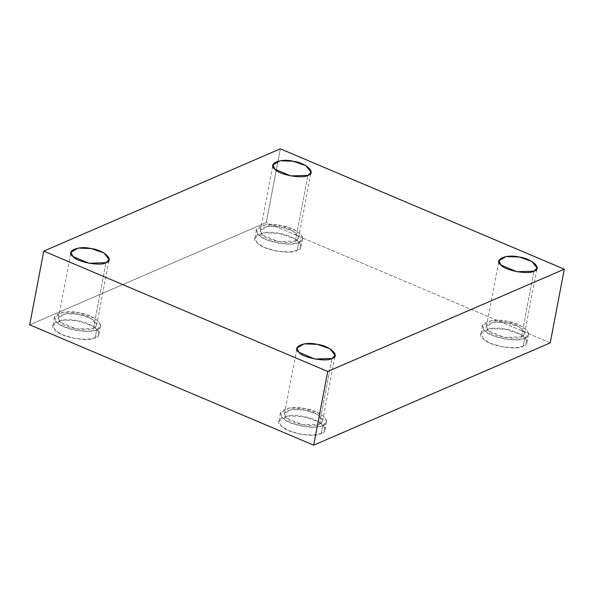 <?xml version="1.0" encoding="UTF-8"?>
<svg xmlns="http://www.w3.org/2000/svg" width="594" height="594" viewBox="0 0 594 594"><rect width="100%" height="100%" fill="white"/><g stroke="black" fill="none" stroke-linecap="round" stroke-linejoin="round"><path stroke-width="0.45" stroke-dasharray="2.97 2.23" d="M297.134 250.43L288.981 252.064L276.5 251.136L264.471 247.49L257.306 242.998L254.96 237.912L263.588 232.863L279.373 233.457L294.594 238.714L299.666 242.79L300.92 246.681L297.134 250.43L298.663 242.419L302.45 238.669L301.195 234.779L296.124 230.702L280.903 225.445L265.117 224.851L256.489 229.9L258.836 234.986L265.993 239.479L278.029 243.124L290.511 244.052L298.663 242.419L297.134 250.43C307.944 247.735 294.899 235.261 279.373 233.457C264.204 229.536 247.988 236.546 257.306 242.998C261.672 249.629 290.934 255.086 297.134 250.43M298.663 242.419C292.463 247.074 263.201 241.617 258.836 234.986C249.517 228.534 265.733 221.525 280.903 225.445C296.421 227.25 309.474 239.724 298.663 242.419M295.404 241.038C304.38 238.803 293.547 228.445 280.658 226.945C268.065 223.693 254.603 229.507 262.34 234.868C265.964 240.37 290.258 244.906 295.404 241.038L278.274 241.624L262.34 234.868L260.387 230.65L267.552 226.455L280.658 226.945L293.295 231.311L298.544 237.927L295.404 241.038L307.937 175.349L295.404 241.038M95.181 337.756L87.028 339.382L74.547 338.454L62.519 334.808L55.353 330.323L53.007 325.237L61.635 320.181L77.42 320.775L92.642 326.039L97.713 330.108L98.968 333.999L95.181 337.756L96.711 329.744L100.497 325.987L99.243 322.097L94.171 318.028L78.95 312.763L63.164 312.169L54.537 317.226L56.883 322.312L64.041 326.797L76.077 330.442L88.558 331.37L96.711 329.744L95.181 337.756C105.992 335.053 92.946 322.579 77.42 320.775C62.251 316.854 46.035 323.864 55.353 330.323C59.719 336.947 88.981 342.404 95.181 337.756M96.711 329.744C90.511 334.392 61.249 328.935 56.883 322.312C47.565 315.852 63.781 308.843 78.95 312.763C94.468 314.568 107.521 327.042 96.711 329.744M93.451 328.363C102.428 326.121 91.595 315.763 78.705 314.271C66.112 311.011 52.651 316.832 60.388 322.193C64.011 327.688 88.306 332.224 93.451 328.363L76.322 328.942L60.388 322.193L58.435 317.968L65.6 313.773L78.705 314.271L91.342 318.629L96.592 325.245L93.451 328.363L105.984 262.667L93.451 328.363M321.198 433.546L313.038 435.172L300.564 434.244L288.528 430.598L281.37 426.113L279.024 421.027L287.652 415.971L303.437 416.572L318.659 421.829L323.723 425.898L324.977 429.789L321.198 433.546L322.728 425.534L326.507 421.777L325.252 417.886L320.188 413.818L304.967 408.561L289.181 407.959L280.546 413.016L282.893 418.102L290.058 422.586L302.094 426.232L314.568 427.16L322.728 425.534L321.198 433.546C332.009 430.843 318.956 418.369 303.437 416.572C288.261 412.644 272.045 419.654 281.37 426.113C285.729 432.736 314.998 438.201 321.198 433.546M322.728 425.534C316.528 430.19 287.258 424.725 282.893 418.102C273.574 411.642 289.79 404.633 304.967 408.561C320.485 410.357 333.531 422.831 322.728 425.534M319.468 424.153C328.437 421.911 317.604 411.553 304.722 410.06C292.122 406.801 278.66 412.622 286.397 417.983C290.021 423.477 314.323 428.014 319.468 424.153L302.339 424.732L286.397 417.983L284.452 413.758L291.617 409.563L304.722 410.06L317.359 414.426L322.609 421.035L319.468 424.153L331.994 358.457L319.468 424.153M523.151 346.228L514.991 347.854L502.517 346.926L490.481 343.28L483.323 338.788L480.977 333.702L489.605 328.653L505.39 329.247L520.611 334.504L525.675 338.58L526.93 342.471L523.151 346.228L524.68 338.216L528.46 334.459L527.205 330.568L522.141 326.492L506.92 321.235L491.134 320.641L482.499 325.69L484.845 330.776L492.01 335.268L504.046 338.914L516.52 339.842L524.68 338.216L523.151 346.228C533.961 343.525 520.908 331.051 505.39 329.247C490.213 325.326 473.997 332.336 483.323 338.788C487.689 345.418 516.951 350.876 523.151 346.228M524.68 338.216C518.48 342.864 489.211 337.407 484.845 330.776C475.527 324.324 491.743 317.315 506.92 321.235C522.438 323.039 535.484 335.513 524.68 338.216M521.421 336.828C530.39 334.593 519.557 324.235 506.675 322.735C494.074 319.483 480.613 325.304 488.35 330.658C491.973 336.159 516.275 340.696 521.421 336.828L504.291 337.414L488.35 330.658L486.404 326.44L493.569 322.245L506.675 322.735L519.312 327.101L524.561 333.717L521.421 336.828L533.954 271.139L521.421 336.828M280.331 148.827L266.275 222.535L29.7 324.821L266.275 222.535L280.331 148.827M550.237 342.887L266.275 222.535L550.237 342.887M254.96 237.912L256.489 229.9M300.92 246.681L302.45 238.669M260.387 230.65L272.921 164.954M298.544 237.927L311.078 172.23M53.007 325.237L54.537 317.226M98.968 333.999L100.497 325.987M58.435 317.968L70.968 252.272M96.592 325.245L109.125 259.548M279.024 421.027L280.546 413.016M324.977 429.789L326.507 421.777M284.452 413.758L296.985 348.062M322.609 421.035L335.135 355.338M480.977 333.702L482.499 325.69M526.93 342.471L528.46 334.459M486.404 326.44L498.938 260.744M524.561 333.717L537.087 268.02"/><path stroke-width="0.89" d="M307.937 175.349L311.078 172.23L305.828 165.622L293.191 161.256L280.086 160.759L272.921 164.954L274.874 169.179L290.808 175.928L307.937 175.349C302.792 179.21 278.497 174.673 274.874 169.179C267.129 163.818 280.598 157.997 293.191 161.256C306.073 162.749 316.906 173.106 307.937 175.349M105.984 262.667L109.125 259.548L103.876 252.94L91.238 248.574L78.133 248.077L70.968 252.272L72.914 256.497L88.855 263.253L105.984 262.667C100.839 266.528 76.544 261.999 72.914 256.497C65.177 251.136 78.638 245.315 91.238 248.574C104.121 250.067 114.954 260.424 105.984 262.667M331.994 358.457L335.135 355.338L329.893 348.73L317.255 344.364L304.15 343.867L296.985 348.062L298.931 352.287L314.865 359.043L331.994 358.457C326.849 362.318 302.554 357.788 298.931 352.287C291.194 346.926 304.655 341.105 317.255 344.364C330.138 345.864 340.971 356.214 331.994 358.457M533.954 271.139L537.087 268.02L531.845 261.412L519.208 257.046L506.103 256.549L498.938 260.744L500.883 264.969L516.817 271.718L533.954 271.139C528.801 275 504.506 270.463 500.883 264.969C493.146 259.608 506.608 253.787 519.208 257.046C532.09 258.538 542.923 268.896 533.954 271.139M29.7 324.821L43.763 251.114L280.331 148.827L43.763 251.114L29.7 324.821L313.669 445.173L550.237 342.887L564.3 269.179L327.725 371.465L313.669 445.173L327.725 371.465L43.763 251.114L327.725 371.465L564.3 269.179L280.331 148.827L564.3 269.179L550.237 342.887L313.669 445.173L29.7 324.821"/></g></svg>
